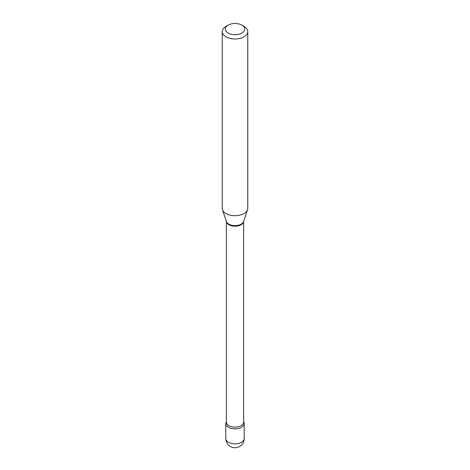<?xml version="1.0" encoding="UTF-8"?>
<svg xmlns="http://www.w3.org/2000/svg" width="470" height="470" viewBox="0 0 470 470"><rect width="100%" height="100%" fill="white"/><g stroke="black" fill="none" stroke-linecap="round" stroke-linejoin="round"><path stroke-width="0.7" d="M228.502 427.283A9.194 5.305 0 0 0 238.519 428.434A9.194 5.305 0 0 0 244.194 423.529A9.194 5.305 0 0 0 243.642 421.719A9.194 5.305 0 0 1 241.498 427.283A9.194 5.305 0 0 1 230.065 428.005A9.194 5.305 0 0 1 226.358 421.719A9.194 5.305 0 0 0 225.806 423.529A9.194 5.305 0 0 0 228.502 427.283M225.97 26.391L228.138 25.139A9.7 5.599 0 0 0 228.138 33.065A9.7 5.599 0 0 0 241.862 33.065A9.7 5.599 0 0 0 241.862 25.139A9.7 5.599 0 0 0 228.138 25.139L225.97 26.391A12.766 7.373 0 0 0 222.234 31.602A12.766 7.373 0 0 0 230.112 38.411A12.766 7.373 0 0 0 244.03 36.813A12.766 7.373 0 0 0 247.766 31.602A12.766 7.373 0 0 0 244.03 26.391L241.862 25.139M222.234 31.602L222.234 208.322A12.766 7.373 0 0 0 222.463 209.72A12.766 7.373 0 0 0 231.258 215.372A12.766 7.373 0 0 0 244.03 213.533A12.766 7.373 0 0 0 247.537 209.72A12.766 7.373 0 0 0 247.766 208.322L247.766 31.602M244.194 438.539A9.194 9.194 0 0 1 239.594 446.5A9.194 9.194 0 0 1 225.806 438.539A9.194 5.305 0 0 0 228.502 442.294A9.194 5.305 0 0 0 241.498 442.294A9.194 5.305 0 0 0 244.194 438.539L244.194 423.529M226.364 221.388A8.642 4.988 0 0 0 231.822 225.864A8.642 4.988 0 0 0 241.11 224.754A8.642 4.988 0 0 0 243.636 221.388M222.463 209.72L226.417 221.535A8.742 5.047 0 0 0 232.439 225.406A8.742 5.047 0 0 0 241.18 224.149A8.742 5.047 0 0 0 243.583 221.535L247.537 209.72M226.358 221.37L226.358 422.095A8.642 4.988 0 0 0 231.692 426.707A8.642 4.988 0 0 0 241.11 425.626A8.642 4.988 0 0 0 243.642 422.095L243.642 221.37M225.806 438.539L225.806 423.529"/></g></svg>
